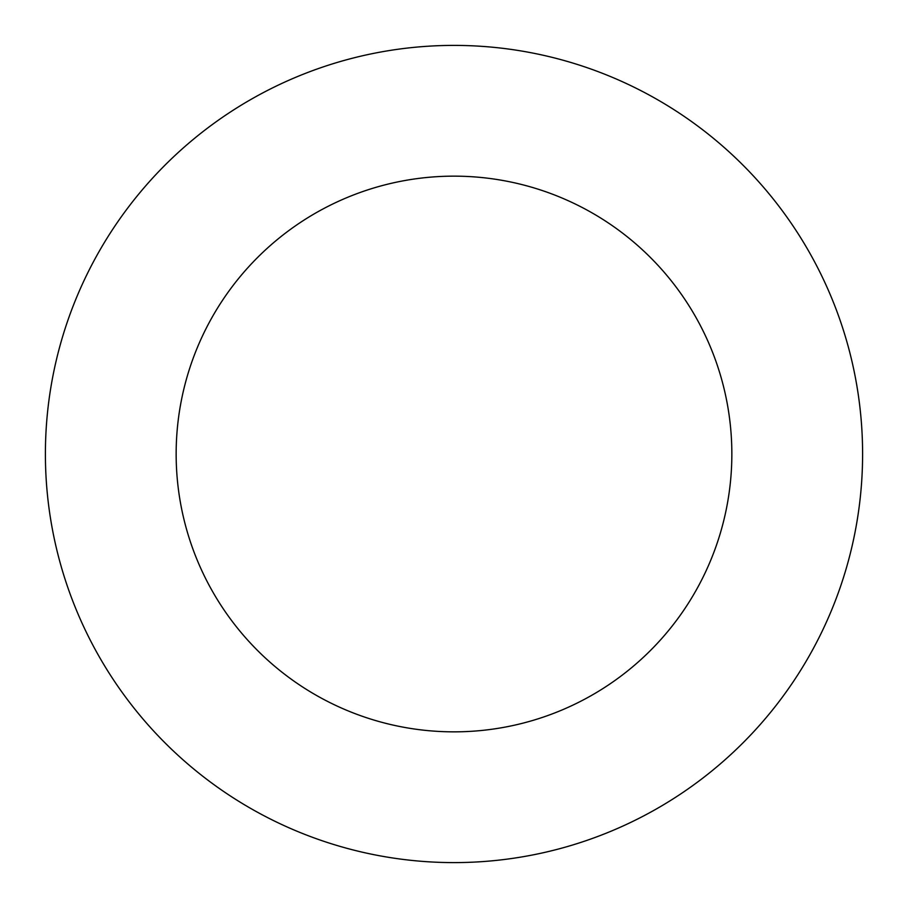 <?xml version="1.0" encoding="UTF-8"?>
<svg xmlns="http://www.w3.org/2000/svg" width="908" height="908" viewBox="0 0 908 908"><rect width="100%" height="100%" fill="white"/><g stroke="black" fill="none" stroke-linecap="round" stroke-linejoin="round"><path stroke-width="1.36" d="M862.6 454A408.6 408.6 0 0 0 454 45.4A408.6 408.6 0 0 0 45.4 454A408.6 408.6 0 0 0 454 862.6A408.6 408.6 0 0 0 862.6 454M731.848 454A277.848 277.848 0 0 0 454 176.152A277.848 277.848 0 0 0 176.152 454A277.848 277.848 0 0 0 454 731.848A277.848 277.848 0 0 0 731.848 454"/></g></svg>
